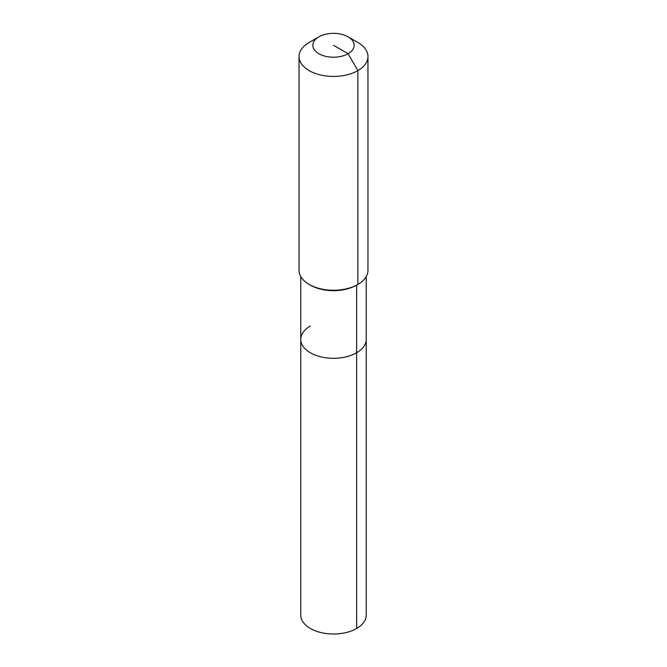 <?xml version="1.0" encoding="UTF-8"?>
<svg xmlns="http://www.w3.org/2000/svg" width="667" height="667" viewBox="0 0 667 667"><rect width="100%" height="100%" fill="white"/><g stroke="black" fill="none" stroke-linecap="round" stroke-linejoin="round"><path stroke-width="1" d="M366.233 276.572L366.233 615.116A32.733 18.901 180 0 1 356.645 628.481A32.733 18.901 180 0 1 320.977 632.574A32.733 18.901 180 0 1 300.767 615.116L300.767 339.403A32.733 18.901 180 0 1 310.355 326.038M348.116 36.843A20.677 11.939 180 0 1 348.116 53.727A20.677 11.939 180 0 1 318.884 53.727A20.677 11.939 180 0 1 318.884 36.843A20.677 11.939 180 0 1 348.116 36.843L357.862 42.471A34.459 19.893 180 0 1 367.959 56.537L367.959 270.36A34.459 19.893 180 0 1 357.862 284.425L356.645 285.126L356.645 352.768A32.733 18.901 180 0 0 366.233 339.403A32.733 18.901 180 0 1 356.645 352.768A32.733 18.901 180 0 1 320.977 356.862A32.733 18.901 180 0 1 300.767 339.403A32.733 18.901 180 0 0 320.977 356.862A32.733 18.901 180 0 0 356.645 352.768L356.645 628.481M367.959 56.537A34.459 19.893 180 0 1 357.862 70.61L357.862 284.425L356.645 285.126A32.733 18.901 180 0 1 310.355 285.126L309.138 284.425A34.459 19.893 180 0 1 299.041 270.36L299.041 56.537A34.459 19.893 180 0 1 309.138 42.471L318.884 36.843L309.138 42.471M356.645 285.126L357.862 284.425A34.459 19.893 180 0 1 309.138 284.425M333.5 45.289L348.116 53.727L357.862 70.61A34.459 19.893 180 0 1 320.31 74.921A34.459 19.893 180 0 1 299.041 56.537M300.767 276.572L300.767 339.403"/></g></svg>
